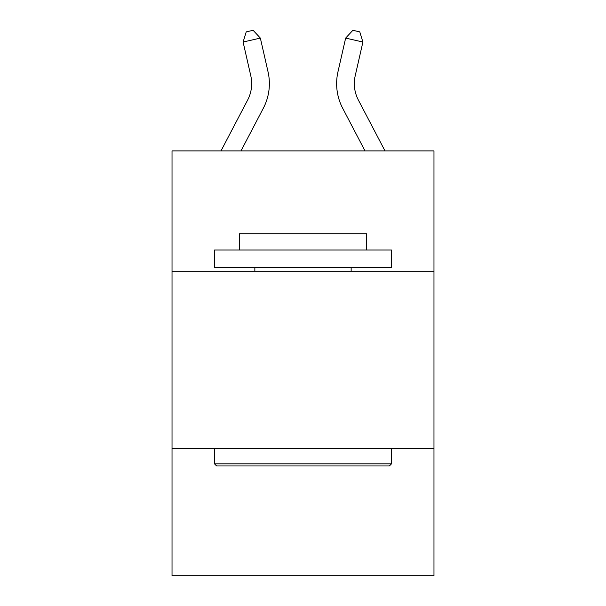 <?xml version="1.0" encoding="UTF-8"?>
<svg xmlns="http://www.w3.org/2000/svg" width="606" height="606" viewBox="0 0 606 606"><rect width="100%" height="100%" fill="white"/><g stroke="black" fill="none" stroke-linecap="round" stroke-linejoin="round"><path stroke-width="0.91" d="M433.979 271.261L433.979 150.894L172.021 150.894L172.021 271.261L433.979 271.261L433.979 575.7L172.021 575.7L172.021 271.261M433.979 448.258L172.021 448.258M250.786 75.773A35.398 35.398 -40.1 0 1 247.627 100.066L221.001 150.894L247.627 100.066A35.398 35.398 -19.2 0 0 250.786 75.773L243.097 42.026L246.225 31.876L253.126 30.3L260.353 38.095L268.041 71.841A53.101 53.101 139.9 0 1 263.307 108.277L240.983 150.894M355.214 75.773A35.398 35.398 40.1 0 0 358.373 100.066L384.999 150.894L358.373 100.066A35.398 35.398 19.2 0 1 355.214 75.773L362.903 42.026L345.647 38.095L337.959 71.841A53.101 53.101 -139.9 0 0 342.693 108.277L365.017 150.894M216.622 465.961L214.501 463.832L391.499 463.832L389.378 465.961L216.622 465.961M391.499 250.02L391.499 267.716L214.501 267.716L214.501 250.02L391.499 250.02M239.279 250.02L239.279 233.734L366.721 233.734L366.721 250.02M391.499 448.258L391.499 463.832M214.501 448.258L214.501 463.832M351.147 267.716L351.147 271.261M254.853 267.716L254.853 271.261M260.353 38.095L243.097 42.026M345.647 38.095L352.874 30.3L359.775 31.876L362.903 42.026"/></g></svg>

